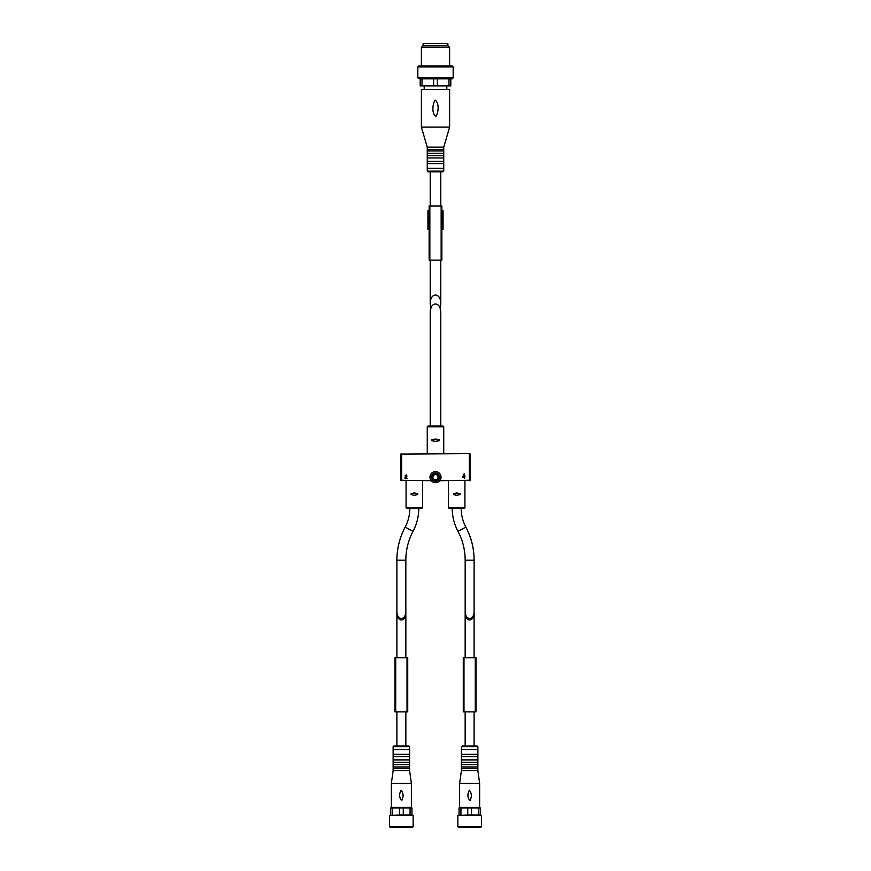 <?xml version="1.0" encoding="UTF-8"?>
<svg xmlns="http://www.w3.org/2000/svg" width="871" height="871" viewBox="0 0 871 871"><rect width="100%" height="100%" fill="white"/><g stroke="black" fill="none" stroke-linecap="round" stroke-linejoin="round"><path stroke-width="1.31" d="M474.107 560.184L474.107 610.985C474.325 620.936 464.951 620.936 465.168 610.985L465.168 560.184L474.107 560.184C474.064 548.49 471.32 537.483 465.876 527.14L457.972 531.343C454.161 524.113 452.245 516.416 452.212 508.239L461.162 508.239C461.184 514.924 462.751 521.228 465.876 527.14M405.832 560.184L405.832 610.985C406.049 620.936 396.675 620.936 396.893 610.985L396.893 560.184L405.832 560.184C405.875 549.982 408.27 540.368 413.028 531.343C416.839 524.113 418.755 516.416 418.788 508.239L406.659 508.239L421.967 508.239L422.555 507.651L406.071 507.651L406.659 508.239M414.041 495.261L411.145 494.576L414.041 495.261L411.145 494.576L411.145 493.661L414.563 492.964L417.71 493.661L414.563 492.964L417.71 493.661L417.71 494.576L414.563 495.261M456.415 495.261L453.519 494.576L456.415 495.261L453.519 494.576L453.519 493.661L456.937 492.964L460.084 493.661L456.937 492.964L460.084 493.661L460.084 494.576L456.937 495.261M422.555 480.694L422.555 507.651M414.041 492.975L411.145 493.661L414.041 492.975M464.929 480.694L464.929 507.651L464.341 508.239L449.033 508.239L448.445 507.651L464.929 507.651M456.415 492.975L453.519 493.661L456.415 492.975M430.209 426.082L430.209 312.852C429.947 301.061 441.053 301.061 440.791 312.852L440.791 426.082L427.966 426.082L443.034 426.082L443.742 426.79L443.742 453.628M435.718 441.368L439.474 440.672L435.271 441.357L439.474 440.672L439.474 439.746L435.718 439.049M435.271 439.049L431.755 439.746L435.271 439.049L431.755 439.746L431.755 440.672L435.271 441.357M439.757 480.694L470.34 480.248L470.34 454.074L469.164 453.628L400.66 454.074L400.66 480.248L431.243 480.694M464.287 477.166L462.566 477.166L463.982 473.987L463.143 476.709L464.352 476.731L464.809 475.12L464.864 477.166M464.809 477.221L464.809 477.939M464.352 477.221L464.352 478.081M463.198 476.785L464.515 473.987M406.278 475.348A0.566 0.566 0 0 0 405.505 475.871L405.015 475.871C406.343 474.412 406.942 474.673 406.801 476.644L405.538 477.852L407.138 478.342L405.015 478.342L406.463 476.285A0.566 0.566 0 0 0 406.3 475.348M405.505 475.871L406.463 476.285L405.015 477.656M435.5 482.697A5.531 5.531 0 0 1 430.71 474.401A5.531 5.531 0 0 1 440.291 474.401A5.531 5.531 0 0 1 435.5 482.697A5.531 5.531 0 0 1 430.71 474.401A5.531 5.531 0 0 1 440.291 474.401A5.531 5.531 0 0 1 435.5 482.697M435.5 479.758A2.591 2.591 0 0 1 433.257 475.871A2.591 2.591 0 0 1 437.743 475.871A2.591 2.591 0 0 1 435.5 479.758A2.591 2.591 0 0 1 433.257 475.871A2.591 2.591 0 0 1 437.743 475.871A2.591 2.591 0 0 1 435.5 479.758M396.893 657.725L396.893 612.498C396.675 622.449 406.06 622.449 405.842 612.498L405.821 611.714M396.893 746.001L396.893 711.868M396.915 611.78L396.893 612.498M410.067 814.973L411.961 814.973L411.961 807.907L403.262 807.907L403.262 814.973L410.067 814.973L410.067 807.907M389.598 826.742L413.137 826.742L412.429 827.45L390.306 827.45L389.598 826.742L389.598 815.441L399.473 814.973L399.473 807.907L403.262 807.907M399.473 814.973L403.262 814.973M392.669 814.973L392.669 807.907L390.774 807.907L390.774 814.973M399.473 807.907L392.669 807.907M391.95 827.45L410.785 827.45M389.598 815.441L413.137 815.441L413.137 826.742M411.961 814.973L413.137 815.441M391.362 807.439L411.373 807.439L411.373 783.432L391.362 783.432L391.362 807.439M401.683 800.645C399.201 797.694 398.994 794.221 401.041 790.226C403.534 793.176 403.741 796.649 401.683 800.645M391.362 783.432L393.126 770.715L409.61 770.715L411.373 783.432M393.126 770.715L393.126 768.364L409.61 768.364L409.61 770.715M393.126 768.364L393.126 766.948L409.61 766.948L409.61 768.364M393.126 766.948L393.126 764.596L409.61 764.596L409.61 766.948M393.126 764.596L393.126 762.245L409.61 762.245L409.61 764.596M393.126 762.245L393.126 759.893L409.61 759.893L409.61 762.245M393.126 759.893L393.126 756.594L409.61 756.594L409.61 759.893M393.126 756.594L393.126 754.242L409.61 754.242L409.61 756.594M393.126 754.242L393.126 749.528L409.61 749.528L409.61 754.242M393.126 749.528L393.126 746.708L393.834 746.001L408.902 746.001L409.61 746.708L393.126 746.708M395.009 657.725L395.009 711.868L407.726 711.868L407.726 657.725L395.009 657.725M465.158 657.725L465.158 612.498C464.94 622.449 474.325 622.449 474.107 612.498L474.085 611.78M465.158 746.001L465.158 711.868M465.179 611.714L465.158 612.498M478.331 814.973L480.226 814.973L480.226 807.907L471.527 807.907L471.527 814.973L478.331 814.973L478.331 807.907M457.863 826.742L481.402 826.742L480.694 827.45L458.571 827.45L457.863 826.742L457.863 815.441L467.738 814.973L467.738 807.907L471.527 807.907M467.738 814.973L471.527 814.973M460.933 814.973L460.933 807.907L459.039 807.907L459.039 814.973M467.738 807.907L460.933 807.907M460.215 827.45L479.05 827.45M457.863 815.441L481.402 815.441L481.402 826.742M480.226 814.973L481.402 815.441M459.627 807.439L479.638 807.439L479.638 783.432L459.627 783.432L459.627 807.439M469.948 800.645C467.477 797.694 467.259 794.221 469.317 790.226C471.799 793.176 472.006 796.649 469.948 800.645M459.627 783.432L461.39 770.715L477.874 770.715L479.638 783.432M461.39 770.715L461.39 768.364L477.874 768.364L477.874 770.715M461.39 768.364L461.39 766.948L477.874 766.948L477.874 768.364M461.39 766.948L461.39 764.596L477.874 764.596L477.874 766.948M461.39 764.596L461.39 762.245L477.874 762.245L477.874 764.596M461.39 762.245L461.39 759.893L477.874 759.893L477.874 762.245M461.39 759.893L461.39 756.594L477.874 756.594L477.874 759.893M461.39 756.594L461.39 754.242L477.874 754.242L477.874 756.594M461.39 754.242L461.39 749.528L477.874 749.528L477.874 754.242M461.39 749.528L461.39 746.708L462.098 746.001L477.166 746.001L477.874 746.708L461.39 746.708M463.274 657.725L463.274 711.868L475.991 711.868L475.991 657.725L463.274 657.725M440.791 260.124L440.791 303.914C441.053 292.133 429.947 292.133 430.209 303.914L430.873 308.378M421.379 127.122L421.379 89.452L449.621 89.452L449.621 127.122L421.379 127.122L427.258 147.134L443.742 147.134L443.742 149.485L427.258 149.485L427.258 150.89L443.742 150.89L443.742 153.252L427.258 153.252L427.258 155.604L443.742 155.604L443.742 157.956L427.258 157.956L427.258 161.255L443.742 161.255L443.742 163.606L427.258 163.606L427.258 168.31L443.742 168.31L443.742 171.141L443.034 171.848L427.966 171.848L440.791 171.848L440.791 205.981M440.127 308.378L440.791 303.914M422.021 78.858L420.203 78.858L420.203 85.924L433.671 85.924L433.671 78.858L422.021 78.858L422.021 85.924M453.16 66.86L417.84 66.86L418.788 65.913L452.212 65.913L453.16 66.86L453.16 77.922L452.212 78.858L437.329 78.858L437.329 85.924L433.671 85.924M437.329 78.858L433.671 78.858M448.979 78.858L448.979 85.924L450.797 85.924L450.797 78.858M437.329 85.924L448.979 85.924M446.801 85.924L446.801 89.452M435.108 100.132C439.376 103.018 438.625 112.305 435.87 116.453C431.624 113.513 432.386 104.28 435.108 100.132M443.742 147.134L449.621 127.122M443.742 150.89L443.742 149.485M443.742 155.604L443.742 153.252M443.742 161.255L443.742 157.956M443.742 168.31L443.742 163.606M421.379 47.35L449.621 47.35L448.184 45.902L422.816 45.902L421.379 47.35L421.379 65.913M449.621 47.35L449.621 65.913M453.16 77.922L417.84 77.922L417.84 66.86M420.203 78.858L417.84 77.922M447.857 45.902L447.857 43.55L423.143 43.55L423.143 45.902M441.858 229.519L443.034 229.519M427.966 229.519L429.142 229.519M441.858 210.684L443.034 210.684M427.966 210.684L429.142 210.684M441.858 260.124L441.858 205.981L429.142 205.981L429.142 260.124L441.858 260.124M443.742 426.79L427.258 426.79L427.258 453.628M469.349 453.639L469.349 480.683M401.651 453.639L401.651 480.683M435.5 481.282A4.115 4.115 0 0 1 431.929 475.109A4.115 4.115 0 0 1 439.071 475.109A4.115 4.115 0 0 1 435.5 481.282M435.5 481.053A3.887 3.887 0 0 1 432.136 475.228A3.887 3.887 0 0 1 438.864 475.228A3.887 3.887 0 0 1 435.5 481.053M413.028 531.343L405.124 527.14C408.249 521.228 409.816 514.924 409.838 508.239M407.018 657.725L407.018 711.868M395.717 657.725L395.717 711.868M475.283 657.725L475.283 711.868M463.982 657.725L463.982 711.868M443.742 171.141L427.258 171.141L427.966 171.848M429.849 260.124L429.849 205.981M441.151 260.124L441.151 205.981M406.071 480.694L406.071 507.651M448.445 480.694L448.445 507.651M427.258 426.79L427.966 426.082M457.972 531.343C462.73 540.368 465.125 549.982 465.168 560.184M405.124 527.14C399.68 537.483 396.936 548.49 396.893 560.184M405.842 746.001L405.842 711.868M405.842 657.725L405.842 612.498M409.61 749.528L409.61 746.708M474.107 746.001L474.107 711.868M474.107 657.725L474.107 612.498M477.874 749.528L477.874 746.708M430.209 171.848L430.209 205.981M430.209 260.124L430.209 303.914M424.199 85.924L424.199 89.452M427.258 147.134L427.258 149.485M427.258 150.89L427.258 153.252M427.258 155.604L427.258 157.956M427.258 161.255L427.258 163.606M427.258 168.31L427.258 171.141M443.056 229.519L443.056 210.684M427.944 229.519L427.944 210.684"/></g></svg>
